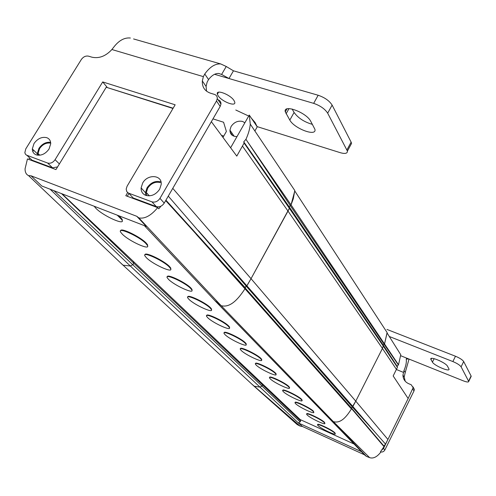 <?xml version="1.0" encoding="UTF-8"?>
<svg xmlns="http://www.w3.org/2000/svg" width="496" height="496" viewBox="0 0 496 496"><rect width="100%" height="100%" fill="white"/><g stroke="black" fill="none" stroke-linecap="round" stroke-linejoin="round"><path stroke-width="0.74" d="M354.02 443.988L300.26 419.616L262.192 383.532L262.601 384.97L262.192 383.532L133.374 261.442L133.79 263.209L133.374 261.442L62.037 193.824M300.26 419.616L300.657 420.949L262.601 384.97L262.049 386.012L259.972 387.122L262.049 386.012L262.601 384.97L133.79 263.209L61.535 193.632M398.338 364.913L384.022 344.119L383.21 345.08L383.383 345.613L383.21 345.061L384.617 343.604L384.022 344.119L290.253 205.567L289.168 206.826L289.366 207.471L289.168 206.813L290.253 205.567L245.942 139.32C248.496 133.684 249.934 128.607 250.257 124.081L294.791 190.52L293.297 198.766L291.047 204.891L290.253 205.567L291.04 204.891L294.767 190.954L387.097 332.531L384.617 343.604L387.078 332.965L400.768 354.739L398.505 364.765L397.141 366.315L397.426 367.344L393.167 375.956L408.152 398.53L387.928 439.462L385.504 444.094L383.935 446.084L384.016 446.636L380.451 451.769L380.792 452.147C376.979 457.008 373.252 458.843 369.625 457.647L366.358 456.357L364.405 454.764L302.448 426.486L300.068 426.083L251.522 383.842L254.064 386.186L259.972 387.122L254.064 386.186L119.889 262.229L122.989 265.168L130.343 266.03L133.027 264.535L133.79 263.209L133.027 264.535L130.343 266.03L122.989 265.168L28.52 175.59L31.043 175.801L41.751 185.981L146.252 226.374L136.809 216.312L138.849 217.899L221.142 305.679L214.799 300.545L221.142 305.679C231.272 308.376 239.667 296.726 245.005 288.802L245.086 288.641M29.593 157.852L28.923 159.47M172.992 108.469L106.231 87.246L55.949 169.582L27.447 158.918L25.054 168.882C25.067 172.279 26.22 174.518 28.52 175.59M33.914 150.462L32.705 151.336M250.257 124.081L249.271 115.053L230.621 147.765M251.404 118.215L255.062 122.475L257.232 126.852L249.271 115.053M248.701 116.045L235.774 110.007M289.366 207.471L244.088 143.115L243.734 141.868L245.942 139.32M289.422 208.363L246.376 146.357L289.521 207.979L251.038 278.678L247.045 285.584L246.245 286.149L168.268 196.137M171.337 190.83L211.352 121.675L236.784 156.11L244.088 143.115M245.061 287.382L246.239 286.149L245.117 287.928L165.689 200.589M384.016 446.636L351.515 408.58L351.391 407.941L352.879 406.503L355.762 401.152L382.428 348.465L383.383 345.613L382.441 348.44L355.762 401.152L351.459 408.301L245.117 287.928L245.043 288.74L196.162 234.211L244.987 288.827C239.673 296.726 231.266 308.382 221.142 305.679L333.343 421.625L328.495 417.694L333.343 421.625C341.366 424.068 347.504 415.102 351.385 409.008C347.51 415.096 341.366 424.068 333.343 421.625L366.358 456.357M138.849 217.899C144.72 219.077 151.001 215.655 157.685 207.632L125.81 195.709L127.639 192.597M160.958 206.175L158.776 208.816L157.685 207.632M31.043 175.801L136.809 216.312M38.266 155.267L38.043 153.493L39.568 148.608C42.668 144.274 46.382 142.464 50.71 143.17M257.232 126.852L254.888 130.987M246.493 145.818L246.27 146.208M212.97 118.879L223.572 122.233L226.387 131.465L222.977 137.411M168.318 106.987L168.702 106.814M236.989 136.592C232.388 136.505 230.039 134.348 229.933 130.119L231.068 126.53C234.056 122.196 237.875 120.497 242.525 121.433L244.875 122.76M221.452 135.334L223.739 136.078M276.948 190.024L277.307 189.875M146.785 195.666L146.332 192.541L147.734 188.139C151.137 183.266 155.322 181.418 160.289 182.602M128.954 193.44L127.292 196.267M230.045 131.874L232.475 135.489M122.258 220.999L122.183 219.288L118.966 215.828M147.628 246.27L147.597 244.807L146.153 243.028C140.219 236.704 120.317 227.143 120.708 230.783M170.779 269.359L170.785 268.088L169.514 266.519C164.021 260.648 144.553 251.336 145.055 254.795M191.989 290.52L192.033 289.416L190.904 288.021C185.808 282.559 166.749 273.476 167.357 276.774M211.501 310L211.563 309.033L210.564 307.787C205.821 302.696 187.153 293.818 187.854 296.968M229.505 327.98L229.586 327.131L228.693 326.015C224.273 321.253 205.976 312.573 206.764 315.586M246.165 344.633L246.264 343.877L245.464 342.872C241.329 338.415 223.398 329.914 224.26 332.804M261.634 360.096L261.739 359.426L261.02 358.515C257.151 354.33 239.568 345.997 240.492 348.775M276.03 374.486L276.148 373.891L275.497 373.073C271.864 369.129 254.609 360.958 255.601 363.63M289.459 387.928L288.994 386.644C285.584 382.931 268.646 374.914 269.7 377.487M302.021 400.495L301.618 399.33C298.4 395.827 281.771 387.953 282.875 390.439M313.751 412.182L313.267 411.556C310.13 408.146 293.341 400.278 295.095 403.025L295.635 403.688C298.89 407.117 315.326 414.836 313.751 412.182L313.441 411.215C310.409 407.904 294.078 400.167 295.232 402.572M324.818 423.28L324.372 422.71C321.433 419.504 305.046 411.792 306.689 414.371L307.179 414.978C310.236 418.209 326.287 425.773 324.818 423.28L324.539 422.375C321.6 419.17 305.22 411.463 306.863 414.042M335.228 433.721L334.819 433.2C332.06 430.181 316.064 422.629 317.601 425.053L318.048 425.611C320.918 428.649 336.598 436.065 335.228 433.721L334.98 432.878C332.27 429.902 316.504 422.418 317.744 424.681M94.135 206.231L95.933 208.357C103.608 216.219 126.065 226.157 121.892 219.784L117.254 215.165M122.351 234.193C129.338 241.372 151.063 251.063 147.324 245.278L145.874 243.505C139.06 236.276 116.622 226.319 120.77 232.308L122.351 234.193M146.469 257.784C152.861 264.368 173.898 273.817 170.525 268.547L169.254 266.978C163.029 260.363 141.335 250.66 145.074 256.116L146.469 257.784M168.572 279.403C174.437 285.46 194.835 294.686 191.785 289.862L190.656 288.467C184.958 282.391 163.953 272.93 167.338 277.921L168.572 279.403M188.908 299.293C194.308 304.885 214.105 313.887 211.327 309.461L210.329 308.214C205.084 302.616 184.729 293.384 187.81 297.972L188.908 299.293M207.675 317.651C212.666 322.828 231.892 331.626 229.363 327.54L228.47 326.424C223.634 321.247 203.881 312.238 206.696 316.467L207.675 317.651M225.054 334.651C229.673 339.456 248.372 348.049 246.047 344.274L245.247 343.269C240.777 338.47 221.588 329.673 224.173 333.585L225.054 334.651M241.186 350.43C245.477 354.9 263.674 363.308 261.535 359.811L260.815 358.899C256.668 354.442 238.018 345.842 240.399 349.469L241.186 350.43M256.209 365.124C260.202 369.297 277.921 377.518 275.95 374.263L275.299 373.445C271.442 369.284 253.301 360.883 255.496 364.25L256.209 365.124M270.227 378.832C273.953 382.732 291.22 390.786 289.397 387.748L288.808 387.004C285.219 383.117 267.549 374.902 269.582 378.039L270.227 378.832M283.34 391.66C286.818 395.318 303.664 403.198 301.971 400.359L301.432 399.683C298.084 396.044 280.866 388.002 282.751 390.935L283.34 391.66M242.47 146.091L287.996 211.079L289.521 207.991L383.526 346.041L397.445 367.269M382.441 348.44L288.002 211.073L251.038 278.678L172.782 188.368M246.834 285.845L251.038 278.678L355.762 401.152L387.928 439.462M198.45 230.69L352.879 406.503L374.914 432.072L352.278 406.925L246.239 286.149L246.555 286.037M245.117 287.928L351.391 407.96M351.422 408.946L245.005 288.802M383.458 346.338L397.426 367.344M300.068 426.083L297.172 424.564L295.25 422.852M196.162 234.211L245.173 288.257L351.515 408.58L372.713 433.43M364.405 454.764L361.249 451.441M302.448 426.486L298.276 422.902L361.51 451.701L215.177 300.942L144.41 225.661M300.657 420.949L300.167 421.898L298.276 422.902L130.343 266.03L50.096 189.205M374.914 432.072L385.504 444.094M391.387 357.542L390.941 357.356M386.961 329.425L455.471 356.233C459.718 358.025 462.452 359.786 463.679 361.522L471.088 375.962L471.008 376.718M439.121 360.487L443.232 362.657M447.485 366.197L449.047 369.167C449.711 372.211 434.149 365.595 432.438 362.13L430.757 359.098C429.933 355.954 445.867 362.694 447.485 366.197M408.146 398.517L413.137 387.667L411.196 384.735L408.704 383.706C405.021 381.994 403.099 379.136 402.938 375.131L404.197 376.972L405.244 372.446L403.986 370.568C405.84 366.11 406.608 362.396 406.305 359.426L406.292 359.036L408.865 359.005L463.264 380.829C466.705 382.143 468.522 382.354 468.72 381.467L461.1 366.835C459.866 365.118 457.12 363.363 452.873 361.559L389.298 336.493M403.986 370.568L402.938 375.131M405.244 372.446L409.045 359.073M404.197 376.972L405.226 381.244M413.05 386.892L414.352 389.465L413.999 390.935L384.865 449.965C383.861 451.658 382.428 452.309 380.575 451.912M381.647 450.207L383.489 448.427L387.178 440.963M206.541 91.183L206.094 86.465L207.117 82.162L208.537 79.583C211.885 75.249 215.32 73.216 218.841 73.489L221.6 74.45L228.985 78.523L233.461 70.81L318.165 95.251C324.719 97.507 329.369 100.787 332.122 105.096L351.125 142.135L351.565 143.394L350.443 145.471M292.094 109.002L294.085 112.456C298.177 118.091 304.302 122.066 312.461 124.384M294.085 112.456L289.813 120.094C294.37 128.693 316.913 137.039 314.91 129.295L310.701 121.229C306.286 112.338 282.85 103.788 285.299 111.873L286.967 108.903M289.813 120.094L285.299 111.873M214.563 74.295L313.664 103.354C320.224 105.636 324.892 108.909 327.676 113.181L347.411 151.088C347.479 153.512 345.092 154.039 340.262 152.681L257.151 126.623M234.025 100.564L234.72 102.027C236.406 107.248 221.799 101.674 218.122 95.734L217.378 94.215C215.524 88.914 230.442 94.575 234.025 100.564M130.361 38.018C124.44 37.417 118.897 40.467 113.739 47.163L111.891 49.526C105.741 56.166 99.095 58.726 91.952 57.195L88.511 56.153C85.734 55.639 83.34 56.761 81.325 59.508L25.773 148.893L24.843 152.656L25.37 154.089L26.431 155.099L47.659 163.054C50.487 163.736 52.96 162.62 55.081 159.693L102.703 81.927L175.156 104.799L127.081 186.236L126.176 189.069L126.784 191.636L128.408 193.08L151.962 201.86C155.118 202.641 157.79 201.475 159.966 198.35L216.485 100.979L217.267 98.636C217.378 96.515 216.448 95.108 214.483 94.414L210.552 93.217C204.78 91.165 202.046 87.073 202.331 80.953L203.372 76.62L204.774 73.978C209.913 66.861 215.239 63.519 220.757 63.953L133.573 38.942M233.461 70.81L226.238 66.489L220.757 63.953M145.731 195.356C142.557 194.023 141.013 191.537 141.112 187.897L142.668 183.049C147.61 173.749 162.359 174.828 161.188 184.512L159.662 189.23C155.868 194.661 151.224 196.701 145.731 195.356L145.477 192.696L141.112 187.897M46.791 137.69C49.371 138.713 50.679 140.728 50.722 143.722L49.054 148.998C45.365 154.064 41.075 156.011 36.183 154.845C33.666 153.81 32.376 151.832 32.321 148.912L34.013 143.524C37.659 138.52 41.918 136.574 46.791 137.69M57.573 166.929L52.545 167.822L31.973 160.134L30.082 158.329M106.938 87.47L173.135 108.221M218.19 99.882C220.143 100.576 221.067 101.978 220.962 104.086L220.187 106.417L164.226 203.118C162.068 206.218 159.421 207.378 156.277 206.59L133.213 197.972L130.82 195.424M160.989 181.914C155.502 180.451 150.846 182.435 147.014 187.872L145.477 192.696M50.617 142.315C46.016 141.837 42.123 143.859 38.936 148.372L37.262 153.723L37.392 155.167M107.086 87.228L102.703 81.927M300.167 421.898L53.94 190.693M248.186 142.625L291.047 204.891M383.451 346.338L289.416 208.37M383.383 345.613L289.422 207.551M291.04 204.891L398.505 364.765M383.445 345.706L397.401 367.139M382.428 348.465L396.434 369.421M333.343 421.625L369.625 457.647M254.064 386.186L297.172 424.564M430.962 359.631L431.582 358.372M434.136 358.676L432.438 362.13M408.865 359.005L400.712 355.731M455.471 356.233L452.873 361.559M461.1 366.835L463.679 361.522M471.088 375.962L468.608 381.114M406.305 359.426L406.751 358.534M396.397 369.501L403.341 372.341M412.777 389.143L413.999 390.935M384.865 449.965L383.489 448.427M286.099 113.782L288.994 108.618M111.891 49.526L203.372 76.62M208.537 79.583L204.774 73.978M31.973 160.134L26.982 155.36M47.659 163.054L52.545 167.822M59.384 163.965L55.081 159.693M133.213 197.972L128.755 193.229M151.962 201.86L156.277 206.59M164.226 203.118L159.966 198.35M216.485 100.979L220.187 106.417M226.238 66.489L221.6 74.45M318.165 95.251L313.664 103.354M327.676 113.181L332.122 105.096M351.125 142.135L346.964 149.848M289.168 206.826L243.734 141.868M245.049 287.519L165.931 200.173M149.346 195.858L146.332 192.541M234.199 136.295L229.933 130.119M39.816 155.223L38.043 153.493M122.183 219.288L121.892 219.784M147.597 244.807L147.324 245.278M170.785 268.088L170.525 268.547M192.033 289.416L191.785 289.862M211.563 309.033L211.327 309.461M229.586 327.131L229.363 327.54M246.264 343.877L246.047 344.274M261.739 359.426L261.535 359.811M276.148 373.891L275.95 374.263M289.583 387.388L289.397 387.748M302.151 400.012L301.971 400.359M289.168 206.813L383.21 345.08M383.21 345.061L397.141 366.315M351.391 407.941L383.935 446.084M430.757 359.098L431.036 358.54M468.72 381.467L471.2 376.321M406.484 358.658L406.292 359.036M414.352 389.465L413.137 387.667M206.094 86.465L202.331 80.953M217.267 98.636L220.962 104.086M37.262 153.723L32.321 148.912M347.411 151.088L351.565 143.394M218.55 92.2L217.378 94.215"/></g></svg>
